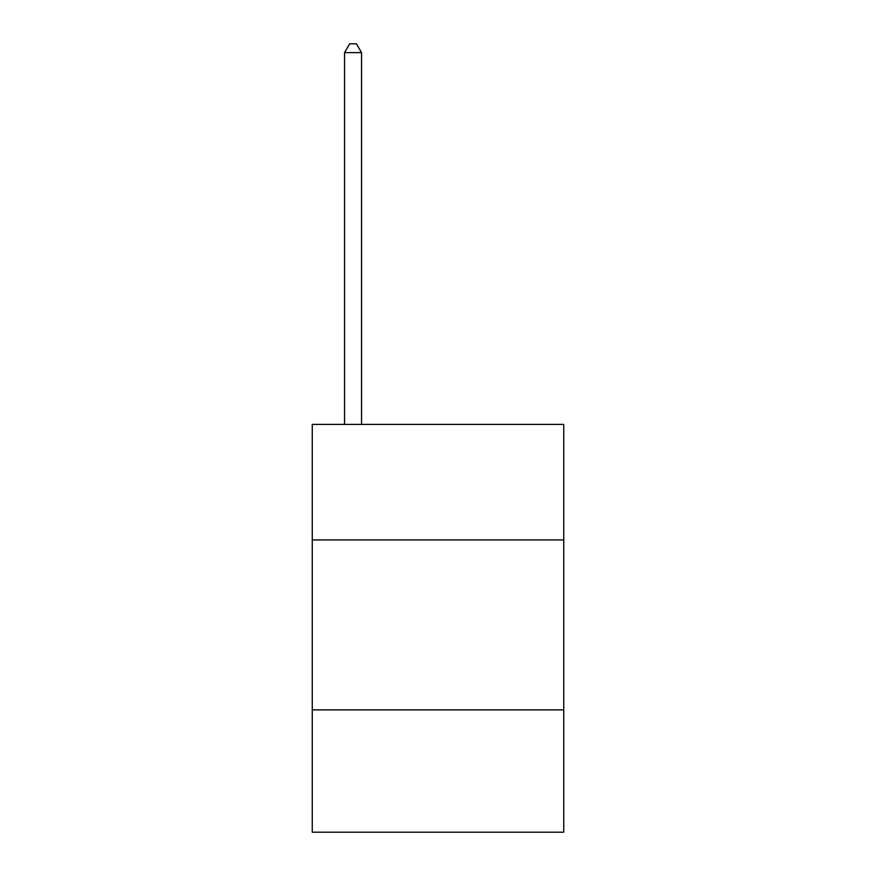 <?xml version="1.0" encoding="UTF-8"?>
<svg xmlns="http://www.w3.org/2000/svg" width="876" height="876" viewBox="0 0 876 876"><rect width="100%" height="100%" fill="white"/><g stroke="black" fill="none" stroke-linecap="round" stroke-linejoin="round"><path stroke-width="1.31" d="M563.739 539.945L563.739 424.411L312.261 424.411L312.261 539.945L563.739 539.945L563.739 832.2L312.261 832.2L312.261 539.945M563.739 709.867L312.261 709.867M361.536 424.411L361.536 52.637L344.553 52.637L344.553 424.411M344.553 52.637L349.644 43.8L356.444 43.8L361.536 52.637"/></g></svg>
